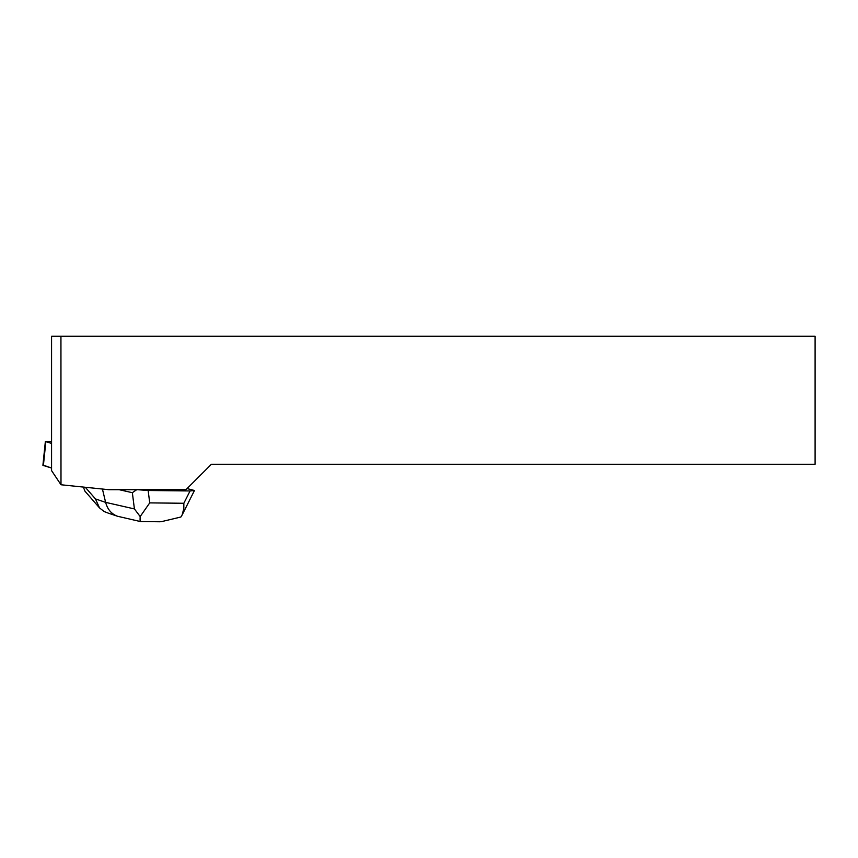 <?xml version="1.0" encoding="UTF-8"?>
<svg xmlns="http://www.w3.org/2000/svg" width="858" height="858" viewBox="0 0 858 858"><rect width="100%" height="100%" fill="white"/><g stroke="black" fill="none" stroke-linecap="round" stroke-linejoin="round"><path stroke-width="1.29" d="M51.566 441.688L45.367 441.473L51.566 443.436M43.426 465.186L51.566 468.05L42.9 465.336L45.367 441.473M60.939 336.207L815.1 336.207L815.1 464.264L211.39 464.264L185.961 489.693L108.784 489.693L60.993 484.759L51.566 470.624L51.566 336.207L60.939 336.207L60.993 484.759M159.974 521.771L140.401 521.546L117.46 516.237C111.443 513.996 107.497 509.373 105.631 502.37L134.416 508.923L132.347 492.696L136.701 489.693M134.416 508.923L140.176 516.559C139.961 520.752 140.111 522.329 140.637 521.299M137.473 489.693L148.144 490.497L149.732 502.885L140.176 516.559M132.347 492.696L119.155 489.693M187.065 488.588L194.466 490.486L182.089 515.057L183.816 508.612L183.848 503.271L190.047 490.958L148.144 490.497M190.047 490.958L194.466 490.486M99.431 507.807L84.942 491.151L83.365 487.065M108.29 513.138L104.118 511.54L99.517 507.904L95.442 498.916L105.631 502.37L102.424 489.039M160.843 521.793L180.866 517.02L182.089 515.057M45.849 441.731L43.383 465.594M149.732 502.885L183.848 503.271M85.307 487.269L95.442 498.916M117.46 516.237L108.076 513.063"/></g></svg>
